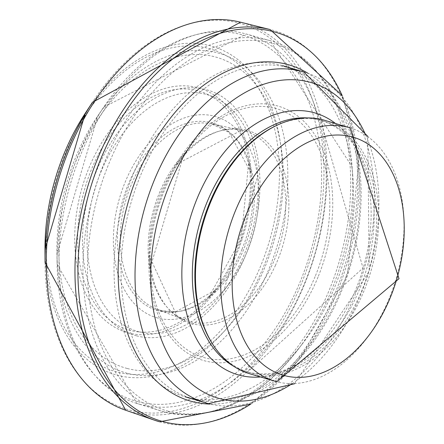 <?xml version="1.0" encoding="UTF-8"?>
<svg xmlns="http://www.w3.org/2000/svg" width="444" height="444" viewBox="0 0 444 444"><rect width="100%" height="100%" fill="white"/><g stroke="black" fill="none" stroke-linecap="round" stroke-linejoin="round"><path stroke-width="0.33" stroke-dasharray="2.22 1.67" d="M157.714 318.004A104.828 69.181 -73.5 0 1 115.396 216.322A104.828 69.181 -73.5 0 1 191.297 115.94A104.828 69.181 -73.5 0 1 258.469 184.754A104.828 69.181 -73.5 0 1 229.193 283.638A104.828 69.181 -73.5 0 1 157.714 318.004M324.62 120.296A132.151 87.207 -73.5 0 1 371.117 270.435A132.151 87.207 -73.5 0 1 251.354 374.209A132.151 87.207 -73.5 0 1 249.6 373.72M275.774 125.841A131.069 86.497 -73.5 0 1 322.971 120.929A131.069 86.497 -73.5 0 1 369.086 269.847A131.069 86.497 -73.5 0 1 250.299 372.771A131.069 86.497 -73.5 0 1 248.557 372.288A131.069 86.497 -73.5 0 1 211.638 342.479M187.035 397.347A172.605 113.903 -73.5 0 1 184.737 396.708A172.605 113.903 -73.5 0 1 124.514 198.873A172.605 113.903 -73.5 0 1 282.728 65.706A172.605 113.903 -73.5 0 1 352.741 175.513A172.605 113.903 -73.5 0 1 303.246 342.707A172.605 113.903 -73.5 0 1 187.035 397.347M150.788 306.349A96.737 63.842 106.5 0 0 156.826 309.202A96.737 63.842 106.5 0 0 243.329 250.227A96.737 63.842 106.5 0 0 211.683 123.915A96.737 63.842 106.5 0 0 127.611 194.544A96.737 63.842 106.5 0 0 150.788 306.349M176.468 315.512A99.223 65.479 106.5 0 0 185.326 320.191A99.223 65.479 106.5 0 0 272.311 264.657A99.223 65.479 106.5 0 0 241.575 130.209A99.223 65.479 106.5 0 0 156.488 200.505A99.223 65.479 106.5 0 0 176.468 315.512M242.047 249.162A97.752 64.508 106.5 0 0 250.682 172.172A97.752 64.508 106.5 0 0 145.149 154.462A97.752 64.508 106.5 0 0 148.707 306.904A97.752 64.508 106.5 0 0 215.817 289.96A97.752 64.508 106.5 0 0 242.047 249.162M241.247 238.805A124.509 82.168 106.5 0 0 248.801 161.166A124.509 82.168 106.5 0 0 111.588 133.133A124.509 82.168 106.5 0 0 125.968 329.076A124.509 82.168 106.5 0 0 208.242 298.163A124.509 82.168 106.5 0 0 241.247 238.805M242.413 238.35A127.428 84.094 106.5 0 0 201.809 88.933A127.428 84.094 106.5 0 0 83.55 182.8A127.428 84.094 106.5 0 0 124.709 331.773A127.428 84.094 106.5 0 0 242.413 238.35M270.257 238.128A168.148 110.961 106.5 0 0 207.931 48.263A168.148 110.961 106.5 0 0 55.184 183.067A168.148 110.961 106.5 0 0 118.232 372.3A168.148 110.961 106.5 0 0 270.257 238.128M44.988 249.489A171.19 112.97 106.5 0 0 118.537 375.552A171.19 112.97 106.5 0 0 273.182 238.55A171.19 112.97 106.5 0 0 233.072 56.116A171.19 112.97 106.5 0 0 85.392 113.065M45.049 262.382A201.082 132.695 106.5 0 0 132.112 410.689A201.082 132.695 106.5 0 0 313.364 248.596A201.082 132.695 106.5 0 0 265.656 35.109A201.082 132.695 106.5 0 0 92.474 102.27M125.663 410.234A202.42 133.583 106.5 0 0 133.799 412.593A202.42 133.583 106.5 0 0 316.339 249.65A202.42 133.583 106.5 0 0 240.543 22.2M159.479 421.761A203.802 134.493 106.5 0 0 345.321 264.075A203.802 134.493 106.5 0 0 270.119 29.537M250.743 404.101A202.669 133.744 106.5 0 0 293.079 366.328A202.669 133.744 106.5 0 0 346.598 265.14A202.669 133.744 106.5 0 0 357.07 150.166A202.669 133.744 106.5 0 0 342.119 95.438M210.051 404.079A175.18 115.607 106.5 0 0 300.882 357.348A175.18 115.607 106.5 0 0 347.402 275.496A175.18 115.607 106.5 0 0 358.73 161.949A175.18 115.607 106.5 0 0 307.97 73.299M346.237 275.952A172.283 113.697 106.5 0 0 296.048 70.319A172.283 113.697 106.5 0 0 134.61 191.27A172.283 113.697 106.5 0 0 185.559 396.331A172.283 113.697 106.5 0 0 346.237 275.952M318.392 276.174A132.562 87.479 106.5 0 0 289.932 110.989A132.562 87.479 106.5 0 0 162.976 191.003A132.562 87.479 106.5 0 0 192.036 355.811A132.562 87.479 106.5 0 0 318.392 276.174M315.462 275.752A129.62 85.542 106.5 0 0 300.122 122.205A129.62 85.542 106.5 0 0 183.672 154.79A129.62 85.542 106.5 0 0 150.139 268.065A129.62 85.542 106.5 0 0 191.73 352.558A129.62 85.542 106.5 0 0 315.462 275.752M275.286 265.706A100.572 66.372 106.5 0 0 268.148 143.146A100.572 66.372 106.5 0 0 177.073 163.969A100.572 66.372 106.5 0 0 149.6 256.776A100.572 66.372 106.5 0 0 178.155 317.421A100.572 66.372 106.5 0 0 275.286 265.706M164.602 412.026A193.051 127.395 -73.5 0 1 160.567 410.861L160.567 410.861A193.051 127.395 -73.5 0 1 94.677 190.043A193.051 127.395 -73.5 0 1 270.157 40.67L270.157 40.67A193.051 127.395 -73.5 0 1 339.882 259.307A193.051 127.395 -73.5 0 1 164.602 412.026M168.376 411.238A191.22 126.19 -73.5 0 1 91.098 226.296A191.22 126.19 -73.5 0 1 228.882 42.818A191.22 126.19 -73.5 0 1 352.048 166.655A191.22 126.19 -73.5 0 1 297.846 349.761A191.22 126.19 -73.5 0 1 168.376 411.238M140.487 404.467A192.646 127.128 -73.5 0 1 136.824 403.418L136.824 403.418A192.646 127.128 -73.5 0 1 70.707 182.945A192.646 127.128 -73.5 0 1 246.187 33.994L246.187 33.994A192.646 127.128 -73.5 0 1 315.318 252.347A192.646 127.128 -73.5 0 1 140.487 404.467M137.757 401.637A190.704 125.846 -73.5 0 1 57.132 264.347A190.704 125.846 -73.5 0 1 103.63 107.27A190.704 125.846 -73.5 0 1 275.635 52.975A190.704 125.846 -73.5 0 1 301.709 277.911A190.704 125.846 -73.5 0 1 137.757 401.637M127.323 373.293A166.483 109.868 -73.5 0 1 56.949 254.262A166.483 109.868 -73.5 0 1 97.985 115.634A166.483 109.868 -73.5 0 1 247.991 69.17A166.483 109.868 -73.5 0 1 270.346 265.551A166.483 109.868 -73.5 0 1 127.323 373.293M127.239 368.487A161.894 106.838 -73.5 0 1 103.413 111.283A161.894 106.838 -73.5 0 1 282.473 158.175A161.894 106.838 -73.5 0 1 127.239 368.487M136.624 335.858A127.939 84.427 -73.5 0 1 117.799 132.601A127.939 84.427 -73.5 0 1 259.302 169.663A127.939 84.427 -73.5 0 1 136.624 335.858M139.238 331.873A123.377 81.418 -73.5 0 1 89.477 211.966A123.377 81.418 -73.5 0 1 179.104 93.984A123.377 81.418 -73.5 0 1 257.864 175.724A123.377 81.418 -73.5 0 1 223.776 290.881A123.377 81.418 -73.5 0 1 139.238 331.873M349.878 127.772A132.151 87.207 -73.5 0 1 396.375 277.916A132.151 87.207 -73.5 0 1 276.612 381.69M307.304 117.904A131.069 86.497 -73.5 0 1 320.429 120.18A131.069 86.497 -73.5 0 1 366.544 269.097A131.069 86.497 -73.5 0 1 247.758 372.022A131.069 86.497 -73.5 0 1 246.02 371.534A131.069 86.497 -73.5 0 1 233.772 366.3M335.547 123.532A136.463 90.054 -73.5 0 1 362.842 269.43A136.463 90.054 -73.5 0 1 260.523 376.956M365.651 134.937A164.513 108.564 -73.5 0 1 291.986 383.771M303.724 71.922A172.605 113.903 -73.5 0 1 364.457 268.026A172.605 113.903 -73.5 0 1 208.031 403.563M156.826 309.202L185.326 320.191L176.94 315.756L149.6 256.776L150.139 268.065L183.677 154.784L177.078 163.958L241.564 130.209L211.677 123.915L229.11 132.44L250.682 172.172L248.801 161.166L241.259 238.711L208.242 298.163L215.817 289.96L176.129 311.538L162.232 310.828L156.826 309.202M342.213 95.532L357.07 150.166L358.73 161.949L347.386 275.596L300.882 357.348L293.079 366.328L250.877 404.068M352.741 175.513L352.048 166.655L270.157 40.67L246.187 33.994L103.63 107.27L97.985 115.634L56.949 254.262L57.132 264.347L136.824 403.418L164.774 412.076C212.648 421.911 257.004 401.137 297.846 349.761L303.246 342.707M258.469 184.754L257.864 175.724L223.776 290.881L229.193 283.638M322.971 120.929L320.429 120.18L363.031 268.048L247.574 371.972L246.02 371.534L248.557 372.288M367.776 136.336L369.225 271.323L294.533 383.76M185.437 396.914L184.737 396.708"/><path stroke-width="0.67" d="M276.612 381.69A132.151 87.207 -73.5 0 1 274.858 381.196L249.6 373.72A132.151 87.207 -73.5 0 1 212.376 343.667A132.151 87.207 -73.5 0 1 277.034 125.241A132.151 87.207 -73.5 0 1 324.62 120.296L349.878 127.772L399.012 278.693L276.751 381.729L274.858 381.196A132.151 87.207 -73.5 0 1 228.749 229.731A132.151 87.207 -73.5 0 1 349.878 127.772M212.376 343.667L211.638 342.479A131.069 86.497 -73.5 0 1 275.774 125.841L277.034 125.241M85.392 113.065A171.19 112.97 106.5 0 0 44.988 249.489L45.049 262.387L125.674 410.239L154.479 420.185A203.802 134.493 106.5 0 0 159.479 421.761M92.474 102.27A201.082 132.695 106.5 0 0 45.049 262.382M44.988 249.489L85.353 113.12L92.424 102.336L240.548 22.2A202.42 133.583 106.5 0 0 58.58 179.348A202.42 133.583 106.5 0 0 125.663 410.234M270.119 29.537A203.802 134.493 106.5 0 0 87.357 187.868A203.802 134.493 106.5 0 0 154.473 420.179L159.601 421.8L250.877 404.068M342.119 95.438A202.669 133.744 106.5 0 0 115.268 128.793A202.669 133.744 106.5 0 0 161.561 421.201A202.669 133.744 106.5 0 0 250.743 404.101M307.97 73.299A175.18 115.607 106.5 0 0 135.126 181.335A175.18 115.607 106.5 0 0 184.304 399.028A175.18 115.607 106.5 0 0 210.051 404.079M284.632 375.624A124.059 81.868 -73.5 0 1 266.372 178.538A124.059 81.868 -73.5 0 1 403.585 214.469A124.059 81.868 -73.5 0 1 284.632 375.624M233.772 366.3A131.069 86.497 -73.5 0 1 200.288 221.306A131.069 86.497 -73.5 0 1 307.304 117.904M260.523 376.956A136.463 90.054 -73.5 0 1 239.571 375.219A136.463 90.054 -73.5 0 1 195.188 203.38A136.463 90.054 -73.5 0 1 335.547 123.532M291.986 383.771A164.513 108.564 -73.5 0 1 220.313 398.768A164.513 108.564 -73.5 0 1 180.747 161.455A164.513 108.564 -73.5 0 1 365.651 134.937M208.031 403.563A172.605 113.903 -73.5 0 1 205.739 402.924A172.605 113.903 -73.5 0 1 145.51 205.089A172.605 113.903 -73.5 0 1 303.724 71.922L367.776 136.336M240.548 22.2L270.124 29.543L342.213 95.532M185.437 396.914L208.308 403.64L294.533 383.76M303.724 71.922L282.728 65.706"/></g></svg>
